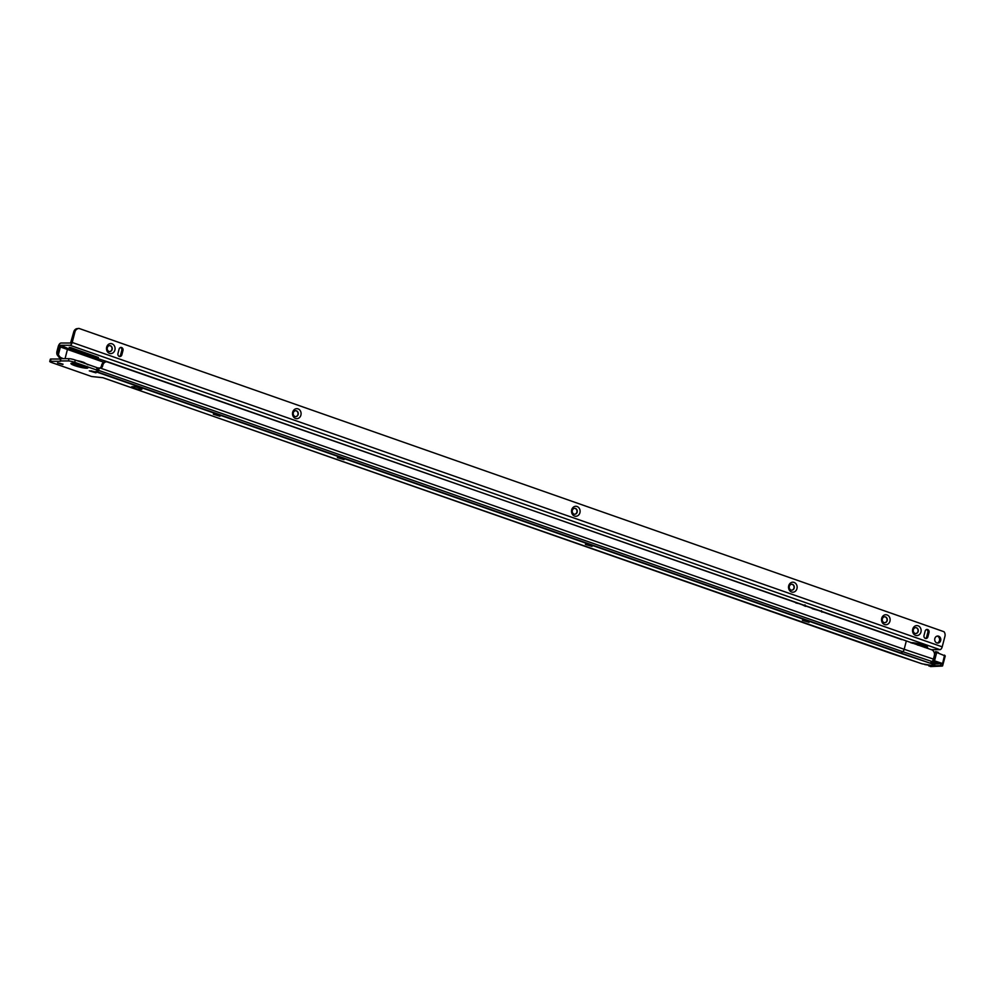 <?xml version="1.0" encoding="UTF-8"?>
<svg xmlns="http://www.w3.org/2000/svg" width="995" height="995" viewBox="0 0 995 995"><rect width="100%" height="100%" fill="white"/><g stroke="black" fill="none" stroke-linecap="round" stroke-linejoin="round"><path stroke-width="1.49" d="M63.058 364.195L57.698 362.814M931.32 662.048L930.959 663.454L932.576 664.15L935.561 662.558A15.659 2.301 14.5 0 1 935.797 663.13C934.84 665.021 933.447 665.767 931.581 665.394L922.166 663.839M83.219 365.501L76.167 363.672M809.072 622.323L802.43 620.32L809.072 622.323M592.037 546.392L585.396 544.402L592.037 546.392M344.009 459.628L337.367 457.625L344.009 459.628M219.982 416.233L213.34 414.243L219.982 416.233M95.968 372.851L89.326 370.861L95.968 372.851M62.76 364.493L57.499 362.914L62.76 364.493M102.908 377.714A2.711 1.331 -70.7 0 0 102.995 377.714L91.627 376.52L51.902 362.628A4.714 0.697 14.5 0 1 49.75 361.446L50.335 359.195A4.714 0.697 14.5 0 1 51.019 359.021L60.683 359.021M49.75 361.446A4.714 0.697 14.5 0 1 50.434 361.272L60.521 361.272L60.807 358.685L60.185 360.949L68.406 360.936A4.714 0.697 14.5 0 1 74.687 362.304L96.49 369.929L98.132 371.62L95.508 371.62A2.711 1.331 -70.7 0 0 95.607 371.62M97.833 370.662L98.418 368.411L97.075 367.665L75.272 360.041A4.714 0.697 14.5 0 0 68.991 358.685L60.807 358.685M98.219 369.17L98.132 371.62M98.132 368.125L100.47 368.125A2.948 2.525 90 0 0 102.609 366.048L102.846 365.14A4.714 4.042 -90 0 1 106.714 361.794A4.714 4.042 -90 0 1 106.838 361.794L931.457 649.71A4.714 4.204 87.5 0 1 934.33 655.568L933.422 659.088A2.711 1.157 108.5 0 1 932.029 661.526L930.872 662.384M99.338 368.113A2.948 2.525 90 0 0 101.403 366.048L101.639 365.14A4.714 4.042 -90 0 1 105.52 361.794A4.714 4.042 -90 0 1 105.632 361.794L106.602 361.794M100.47 368.125L904.169 649.287A2.711 1.331 109.3 0 1 902.689 651.688L98.468 370.339M906.246 641.253L904.169 649.287L933.422 659.088M930.959 663.454L901.01 653.031A2.711 1.157 108.5 0 1 900.5 653.23L930.897 663.429M141.228 389.406L140.021 389.406A4.714 0.697 14.5 0 1 134.81 388.398A4.714 0.697 14.5 0 1 131.589 386.868A4.714 0.697 14.5 0 1 132.273 386.694L133.479 386.694A4.714 0.697 14.5 0 1 138.678 387.714A4.714 0.697 14.5 0 1 141.912 389.232A4.714 0.697 14.5 0 1 141.228 389.406L141.402 388.746M95.172 371.919L90.881 370.812M219.186 415.301L214.895 414.194M343.213 458.695L338.909 457.576M591.241 545.459L586.951 544.352M808.276 621.39L803.972 620.271M98.306 367.851L99.276 368.113L98.306 367.851M98.654 369.605A2.711 1.331 -70.7 0 0 99.376 368.287M938.098 652.322L937.75 652.844L938.098 652.322A15.659 2.301 14.5 0 1 938.422 652.981L938.409 653.043M933.186 661.824L932.576 664.15A13.296 1.953 -165.5 0 1 931.009 665.294A13.296 1.953 -165.5 0 1 924.616 664.511M932.85 660.531L934.529 660.842L936.581 652.944L935.263 652.16L938.036 652.297M935.449 663.914A16.554 2.438 -165.5 0 0 936.656 663.143A16.554 2.438 -165.5 0 0 936.432 662.757L932.414 661.824M942.937 664.461L934.118 661.414L934.529 660.842L942.601 663.541L935.362 664.038M928.907 665.966L942.601 665.879L945.25 655.966L936.531 652.421M112.149 349.432A2.948 2.525 90 0 0 107.311 347.74A2.948 2.525 90 0 0 112.149 349.432M112.025 343.797A5 4.303 -90 0 1 114.898 350.029A5 4.303 -90 0 1 109.537 353.374A5 4.303 -90 0 1 106.664 347.143A5 4.303 -90 0 1 112.025 343.797M298.164 414.505A2.948 2.525 90 0 0 293.314 412.813A2.948 2.525 90 0 0 298.164 414.505M298.027 408.87A5 4.303 -90 0 1 300.913 415.102A5 4.303 -90 0 1 295.552 418.46A5 4.303 -90 0 1 292.679 412.228A5 4.303 -90 0 1 298.027 408.87M577.175 512.126A2.948 2.525 90 0 0 572.336 510.435A2.948 2.525 90 0 0 577.175 512.126M577.05 506.492A5 4.303 -90 0 1 579.923 512.723A5 4.303 -90 0 1 574.575 516.069A5 4.303 -90 0 1 571.69 509.838A5 4.303 -90 0 1 577.05 506.492M794.197 588.057A2.948 2.525 90 0 0 789.346 586.353A2.948 2.525 90 0 0 794.197 588.057M794.06 582.411A5 4.303 -90 0 1 796.945 588.642A5 4.303 -90 0 1 791.585 592A5 4.303 -90 0 1 788.712 585.769A5 4.303 -90 0 1 794.06 582.411M887.204 620.594A2.948 2.525 90 0 0 882.354 618.902A2.948 2.525 90 0 0 887.204 620.594M887.067 614.96A5 4.303 -90 0 1 889.94 621.191A5 4.303 -90 0 1 884.592 624.537A5 4.303 -90 0 1 881.707 618.305A5 4.303 -90 0 1 887.067 614.96M918.198 631.439A2.948 2.525 90 0 0 913.36 629.748A2.948 2.525 90 0 0 918.198 631.439M918.074 625.805A5 4.303 -90 0 1 920.947 632.036A5 4.303 -90 0 1 915.587 635.382A5 4.303 -90 0 1 912.713 629.151A5 4.303 -90 0 1 918.074 625.805M98.443 357.479L74.451 349.643A5.883 0.871 14.5 0 1 72.722 348.984L69.202 347.354L70.944 347.653L98.443 357.479M109.661 345.638A2.948 2.525 -90 0 1 109.649 351.521M295.664 410.724A2.948 2.525 -90 0 1 295.664 416.606M574.687 508.346A2.948 2.525 -90 0 1 574.675 514.216M791.697 584.264A2.948 2.525 -90 0 1 791.697 590.147M884.704 616.8A2.948 2.525 -90 0 1 884.704 622.683M915.698 627.646A2.948 2.525 -90 0 1 915.698 633.529M937.153 636.103A3.532 3.035 -90 0 1 937.153 643.031M934.84 638.554A3.532 3.035 -90 0 1 940.661 640.581A3.532 3.035 -90 0 1 934.84 638.554M805.353 606.328L804.992 604.823L804.234 605.607M821.323 611.502L821.994 612.087M812.293 608.716L817.343 610.109M802.53 604.923L805.515 606.341M795.838 602.933L798.55 603.53M65.048 358.685L67.287 350.016A1.418 0.697 109.3 0 1 68.369 348.673L110.37 362.74A1.418 0.697 -70.7 0 0 110.209 362.765M821.833 612.087L821.484 610.694M76.69 328.698L78.953 328.412L76.69 328.698A4.714 4.042 90 0 0 73.742 331.932L70.57 343.026L61.068 343.026A3.769 1.841 109.3 0 0 58.207 346.633L56.951 351.484A4.714 4.042 90 0 0 57.15 354.805L59.066 357.342L62.1 358.685M63.307 358.685L60.26 357.342L58.357 354.805L60.384 346.969A1.418 0.697 109.3 0 1 61.454 345.613L68.369 348.673M931.245 649.635A4.714 0.697 -165.5 0 0 931.805 649.66L939.976 649.66L69.986 345.29A2.948 1.443 -70.7 0 0 72.212 342.467L74.948 331.932A4.714 4.042 90 0 1 77.896 328.698M56.951 351.484L58.158 351.484L59.414 346.633A1.418 0.697 109.3 0 1 60.484 345.277L69.986 345.29M927.875 636.912A2.351 2.027 -90 0 1 923.994 635.556L925.163 631.054A2.351 2.027 -90 0 1 929.044 632.41L927.875 636.912L926.668 636.912A2.351 2.027 -90 0 1 925.338 638.479M926.507 629.474A2.351 2.027 -90 0 1 927.837 632.41L926.668 636.912M121.825 354.904A2.351 2.027 -90 0 1 117.945 353.548L119.114 349.046A2.351 2.027 -90 0 1 122.994 350.402L121.825 354.904L120.619 354.904A2.351 2.027 -90 0 1 119.288 356.471M120.457 347.466A2.351 2.027 -90 0 1 121.788 350.402L120.619 354.904M78.953 328.412L944.006 631.726A4.714 4.042 90 0 1 944.939 636.303L942.203 646.85A2.948 1.443 109.3 0 1 939.976 649.66M58.158 351.484A4.714 4.042 90 0 0 58.357 354.805M802.716 605.035A16.48 2.425 -165.5 0 1 802.331 604.798L799.035 603.654A16.48 2.425 14.5 0 1 798.127 603.43M816.92 609.997A16.48 2.425 14.5 0 0 817.828 610.221L821.124 611.378A16.48 2.425 -165.5 0 0 821.509 611.602M87.075 364.17A8.171 1.206 -165.5 0 0 84.276 363.001A8.171 1.206 -165.5 0 0 80.359 361.832M83.568 362.304A6.43 0.945 -165.5 0 0 76.988 360.65M73.605 363.312A6.505 0.958 -165.5 0 0 76.366 364.593A6.505 0.958 -165.5 0 0 85.632 366.421M73.717 363.324A6.43 0.945 -165.5 0 0 76.416 364.556A6.43 0.945 -165.5 0 0 85.52 366.371M72.958 363.274A6.853 1.007 -165.5 0 0 76.093 364.929A6.853 1.007 -165.5 0 0 86.217 366.707M74.924 365.687A8.768 1.293 14.5 0 1 72.187 363.163A8.768 1.293 14.5 0 1 83.891 365.687A8.768 1.293 14.5 0 1 86.627 368.212A8.768 1.293 14.5 0 1 74.924 365.687M101.639 365.14L102.846 365.14M101.403 366.048L102.609 366.048M904.169 649.287A2.711 1.157 108.5 0 1 902.788 651.725L901.01 653.031A4.9 0.721 14.5 0 1 900.724 652.931L96.602 371.62M900.5 653.23A5.92 0.871 14.5 0 1 900.152 653.118A2.711 1.331 109.3 0 0 900.724 652.931L902.689 651.688L932.029 661.526M900.152 653.118L95.508 371.62M102.995 377.714L890.202 653.106A2.711 1.331 109.3 0 1 889.978 653.068A2.711 1.331 109.3 0 1 889.791 652.969M922.228 663.852L891.694 653.615A25.397 3.731 14.5 0 1 890.202 653.106M68.991 358.685L68.406 360.936M51.019 359.021L50.434 361.272M97.075 367.665L96.49 369.929M75.272 360.041L74.687 362.304M140.32 388.261L140.021 389.406M933.049 661.799L932.452 664.113M932.974 661.787L932.377 664.088M934.118 661.414L932.29 661.302M945.113 656.016L944.566 655.108L942.601 663.541M933.347 661.252L933.161 659.859M934.467 654.834L935.039 652.633L934.243 652.67M940.748 665.568L929.031 666.09L942.228 666.065L940.748 665.568L940.922 663.789M930.512 666.575L942.228 666.065M929.031 666.09L929.007 665.232M928.895 665.22L930.648 666.575M911.209 642.907A8.52 1.256 14.5 0 1 923.459 645.282A8.52 1.256 14.5 0 1 927.216 647.571L926.793 647.82A8.171 1.206 14.5 0 0 923.186 645.618A8.171 1.206 14.5 0 0 912.253 643.268M927.054 647.67A8.768 1.293 -165.5 0 0 923.609 645.183A8.768 1.293 -165.5 0 0 910.848 642.795M917.502 645.021A6.43 0.945 14.5 0 1 922.116 646.315A6.43 0.945 14.5 0 1 924.604 647.409M110.37 362.74L798.823 603.604M802.405 604.848L817.616 610.171M821.211 611.428L901.88 639.661M103.791 362.242L59.414 346.633M60.484 345.277L61.454 345.613M929.044 632.41L927.837 632.41M122.994 350.402L121.788 350.402M73.742 331.932L74.948 331.932M942.203 646.85L72.212 342.467M60.26 357.342L59.066 357.342M72.722 348.984L72.884 348.337M74.451 349.643L74.637 348.946M76.789 360.576L83.767 362.342L87.97 364.854M73.07 363.088L86.204 366.483M105.52 361.794L106.714 361.794M60.77 358.697L60.185 360.949M921.42 663.628L102.858 377.714M98.841 368.013L99.537 368.113M938.074 652.297L935.623 651.638"/></g></svg>
